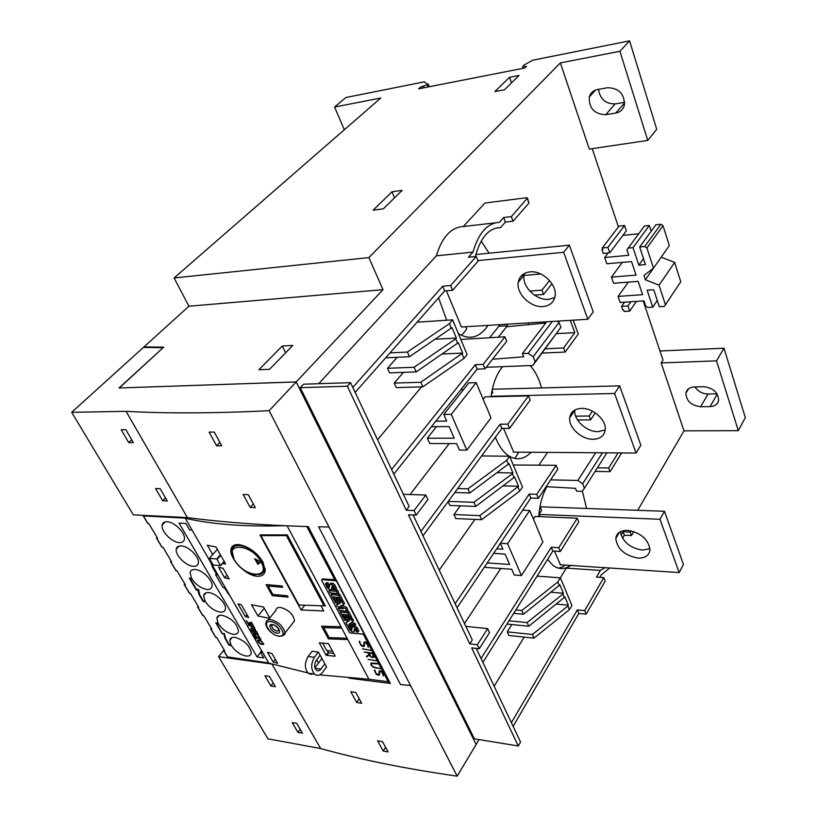 <?xml version="1.0" encoding="UTF-8"?>
<svg xmlns="http://www.w3.org/2000/svg" width="817" height="817" viewBox="0 0 817 817"><rect width="100%" height="100%" fill="white"/><g stroke="black" fill="none" stroke-linecap="round" stroke-linejoin="round"><path stroke-width="1.23" d="M524.443 273.44L524.054 275.176C521.828 286.522 536.299 300.717 548.656 299.349L554.753 297.592M529.947 271.877C542.212 270.294 557.061 284.459 555.1 295.815C553.967 302.229 549.943 305.813 543.039 306.559C530.642 307.876 516.058 293.609 518.264 282.243C519.438 276.197 523.329 272.745 529.947 271.877M475.862 254.536L569.378 245.171L593.213 311.88L587.821 319.273L461.881 326.963M569.378 245.171L563.669 252.31L477.884 260.603M465.68 326.739L466.691 329.19L461.534 335.389M446.388 290.811L461.411 326.994M488.035 325.37L485.604 328.74C477.669 338.003 468.733 339.709 458.797 333.847L458.347 333.55M446.695 320.233L438.586 297.848M394.54 197.826L392.007 191.791L402.127 190.371L383.326 208.846L373.114 210.194L392.007 191.791M424.574 81.792L345.928 97.509L334.582 107.047L380.793 98.009L174.092 277.964L368.865 257.6L560.36 62.919L589.312 149.102L647.738 140.432L619.919 51.277L629.57 40.85L532.684 60.203L524.443 64.839L522.604 66.626L526.424 66.34L524.749 67.985L418.641 88.828L420.5 87.164L428.006 84.386L424.789 82.354M619.919 51.277L560.36 62.919M494.857 91.586L509.522 77.288L519.05 75.45L504.467 89.788L494.857 91.586M592.223 148.663L618.418 226.912M601.976 249.634L603.273 253.413L609.727 252.81L626.322 230.833L624.556 225.523L619.031 226.115L602.292 247.97L602.834 249.553L601.976 249.634L602.589 248.828M638.68 233.764L622.891 235.378M651.18 231.252L649.321 225.492L644.429 226.003L626.935 249.869L628.743 255.292L604.682 257.508L608.124 252.964M604.682 257.508L606.847 263.768L631.521 261.583L636.045 275.115L611.453 277.126L613.567 283.285L638.138 281.354L642.591 294.671L618.101 296.428L620.195 302.494L643.99 300.86L645.726 306.058L647.861 307.478L652.752 307.161L647.146 290.229L653.733 289.739L659.319 306.732L664.272 306.406L665.426 304.761L659.043 285.184L645.359 279.761L643.949 275.503L653.488 268.16L669.317 245.611L663.016 225.686L660.851 224.266L655.898 224.787L639.67 247L645.461 264.596L638.833 265.168L633.012 247.643L628.048 248.113M665.426 304.761L680.765 281.773L674.648 262.431L661.198 257.171M643.193 300.922L662.995 360.062L661.167 362.932L716.529 360.869L723.995 348.216L745.318 417.63L738.302 430.661L716.529 360.869M522.604 66.626L523.186 68.291M420.5 87.164L420.98 88.369M427.342 84.988L428.108 86.97M637.934 509.89L683.992 430.855L738.302 430.661M659.962 350.983L723.995 348.216M694.93 386.941C698.106 391.476 702.477 393.845 708.043 394.029L717.04 393.835M511.513 82.864L509.522 77.288M531.132 452.271C524.443 459.144 517.294 460.533 509.675 456.448M509.297 456.223L508.031 455.386C502.894 451.648 498.687 445.592 495.398 437.218M491.027 396.735C492.651 384.705 496.154 375.136 501.526 368.028L502.659 366.649M570.491 565.425C564.618 569.612 558.797 569.602 553.007 565.384L547.574 559.451M538.699 516.62C539.639 504.855 542.355 494.888 546.849 486.707M564.159 565.007L563.832 566.416L558.542 568.172M582.347 491.007L586.565 508.46M530.049 365.597C535.125 370.938 538.954 378.373 541.518 387.922M481.203 241.066L489.117 253.209M554.488 551.169L560.411 564.761M539.996 506.55L541.579 510.38L539.108 514.138L540.17 516.681M560.115 564.741L679.182 572.574L683.451 564.445L664.456 511.268L659.962 519.275L539.24 514.444M540.098 506.795L664.456 511.268M620.369 531.683C622.564 541.804 629.917 547.941 642.448 550.117L649.995 548.687M627.517 530.345C640.804 532.704 648.3 539.169 649.995 549.739C649.27 555.417 645.267 558.195 637.985 558.072C624.688 555.55 617.284 549.024 615.783 538.485C616.529 533.052 620.44 530.335 627.517 530.345M659.962 519.275L679.182 572.574M517.529 452.169L518.101 453.568L514.659 458.429M503.527 428.435L513.73 452.148M492.048 390.546L492.814 392.385L491.385 394.254M513.372 452.138L636.065 453.047L640.855 445.214L619.643 385.849L614.588 393.498L491.088 396.306M492.334 389.229L619.643 385.849M574.882 409.971L574.862 410.165C573.401 419.856 586.637 432.05 598.136 431.652L605.213 429.916M581.479 408.377C592.917 407.806 606.49 420.03 605.234 429.732C604.335 435.808 600.311 438.995 593.152 439.291C581.602 439.648 568.285 427.383 569.715 417.681C570.634 411.891 574.555 408.796 581.479 408.377M614.588 393.498L636.065 453.047M563.669 252.31L587.821 319.273M694.215 386.952L703.662 386.717C713.006 387.83 718.01 392.283 718.654 400.075C717.867 404.139 714.998 406.325 710.055 406.611L700.659 406.754C691.315 405.549 686.382 401.045 685.871 393.253C686.678 389.382 689.466 387.278 694.215 386.952M683.992 430.855L661.167 362.932M174.092 277.964L188.941 306.222L143.966 346.919L144.262 347.45M647.738 140.432L656.735 129.27L629.57 40.85M334.582 107.047L344.325 129.76M615.793 113.052L605.683 114.717C594.296 114.125 588.822 108.212 589.282 96.978C590.517 92.913 593.254 90.421 597.493 89.523L607.654 87.705C619 88.113 624.566 93.914 624.372 105.127C623.146 109.509 620.287 112.154 615.793 113.052L624.678 102.799M598.555 89.329C599.984 99.092 605.52 103.953 615.15 103.912L624.688 102.299M636.474 301.381L629.672 311.134L624.157 311.491L623.637 309.98L622.789 310.031L621.543 306.416L624.535 302.198M618.101 296.428L628.355 282.131M611.453 277.126L622.288 262.4M119.394 387.973L296.214 381.917L383.02 289.678L368.865 257.6M296.214 381.917L476.158 744.45L479.079 739.569M538.903 465.067L547.564 452.393M489.7 337.635L500.178 324.625M506.754 324.226L507.367 325.779L498.288 337.176M528.722 324.635L528.068 322.919M556.438 604.12L568.366 605.152L567.866 606L532.408 634.482L534.022 638.118L508.879 635.463L507.245 631.868L511.82 624.556M448.247 501.403L473.901 502.302L475.729 506.417L449.82 505.457L448.084 501.628M503.333 485.88L518.519 486.268L479.804 515.629L481.601 519.694L455.774 518.56L453.946 514.547L460.237 505.846M387.524 368.304L414.127 367.242L416.18 371.878L389.597 372.879L387.524 368.304L397.123 357.305M442.303 354.006L462.677 353.056L420.765 382.254L422.798 386.839L396.286 387.605L394.233 383.091L403.424 372.358M435.829 421.184L446.715 421.082L443.815 414.464L451.25 414.362L466.824 450.106L459.43 450.055L456.601 443.6L429.742 443.529L427.342 438.198L436.462 426.658M464.485 623.524L500.76 568.489M533.43 518.928L535.053 516.467L577.251 518.203L578.742 521.961L560.339 551.506L552.854 551.067L482.867 662.383M494.152 686.239L524.177 637.076M567.866 606L569.398 609.645L571.89 605.417L560.36 577.813L566.293 568.121L570.981 565.456M602.374 509.032L642.233 510.472M465.833 626.384L487.667 628.63L489.516 632.624L479.252 648.739L471.675 647.871L518.295 745.992L474.371 738.803L300.278 387.667L303.526 384.194L350.544 382.662L409.123 506.489L406.274 510.237L347.358 386.237L350.544 382.662M318.701 383.694L436.36 255.823C442.058 237.042 451.045 227.279 463.321 226.534L484.941 203.035L526.373 197.755L527.476 198.031L528.936 203.086L513.076 221.203L505.417 222.091L500.555 227.606C488.954 227.923 480.6 237.39 475.494 256.017L474.973 256.599M377.577 439.801L421.49 386.87M460.819 339.463L504.967 336.808L506.724 341.21L484.971 368.824L477.179 369.121L393.814 474.115M410.063 494.53L449.217 443.58M483.184 399.38L485.114 396.868L528.517 395.898L530.182 400.075L509.553 428.394L501.842 428.445L422.981 535.789M439.229 570.133L474.932 519.408M513.239 464.985L556.173 465.302L557.735 469.244L538.383 498.299L530.805 498.064L457.05 607.807M500.402 543.295L507.582 543.703L521.45 575.536L514.261 575.015L511.738 569.255L485.584 567.427L485.022 566.191M211.246 563.577L212.491 567.243L216.28 573.789L217.189 573.861M224.358 587.75L229.751 595.573M225.288 587.862L223.092 587.597L215.565 574.606L216.25 573.738M217.761 574.851L215.565 574.606M262.625 652.415L260.398 652.119L261.583 650.618M260.398 652.119L263.728 657.869L257.038 656.96L179.066 523.084L185.857 523.462L189.615 529.947L191.872 530.08M307.897 672.912L268.844 663.169L185.153 518.09L143.414 515.935L143.363 515.343M147.785 523.268L148.888 523.687L157.589 538.28L156.517 538.158L156.987 537.259M161.96 547.022L163.073 547.461L171.58 561.739L170.508 561.596L170.957 560.687M175.829 570.256L176.942 570.726L185.275 584.686L184.203 584.533L184.632 583.614M189.401 592.999L190.514 593.479L198.674 607.154L197.602 606.99L198.02 606.061M202.687 615.262L203.811 615.763L211.787 629.151L210.725 628.967L211.123 628.028M215.698 637.056L216.822 637.577L224.634 650.679L223.572 650.485L223.95 649.535M227.555 656.929L268.742 662.985M167.097 521.767C174.46 521.808 185.786 533.266 184.387 539.23C183.917 541.6 182.232 542.723 179.321 542.59C171.907 542.437 160.714 531.04 162.154 525.076C162.624 522.788 164.268 521.685 167.097 521.767M181.272 545.909C188.564 546.073 199.665 557.174 198.357 562.974C197.908 565.344 196.203 566.447 193.241 566.273C185.898 565.997 174.94 554.957 176.278 549.157C176.727 546.859 178.392 545.787 181.272 545.909M203.372 600.965L205.036 601.138L203.617 595.726C204.036 593.438 205.741 592.407 208.723 592.621C215.862 592.999 226.523 603.467 225.39 608.951C224.971 611.32 223.235 612.372 220.171 612.107C214.381 610.973 209.458 607.521 205.414 601.761L203.157 601.526L199.021 594.541L197.775 590.221L196.376 590.088L189.309 578.17L191.566 578.375L190.095 572.697C190.535 570.409 192.22 569.347 195.151 569.52C202.361 569.796 213.237 580.57 212.022 586.218C211.583 588.587 209.867 589.66 206.854 589.445C201.043 588.363 196.07 584.89 191.944 579.008L190.279 578.855L196.591 589.517L197.602 589.608L197.448 589.067L198.705 589.721L199.675 594.705L203.372 600.965M229.291 644.715L230.966 644.93L229.812 640.303C230.2 638.026 231.926 637.046 235 637.342C244.416 640.262 249.839 645.491 251.268 653.018C250.89 655.367 249.124 656.368 245.968 656.02C240.055 654.703 235.163 651.21 231.303 645.522L229.056 645.236L225.094 638.547L223.654 633.338L224.328 633.604L225.747 638.71L229.291 644.715M215.79 622.84L218.057 623.105L216.852 618.255C217.261 615.977 218.966 614.966 221.999 615.221C231.558 618.132 237.042 623.463 238.472 631.214C238.064 633.573 236.317 634.605 233.213 634.298C227.269 633.042 222.336 629.519 218.394 623.718L216.74 623.524L222.387 633.972L215.79 622.84M222.5 633.818L216.015 622.871M218.057 623.105L218.517 623.575L216.74 623.524M230.966 644.93L231.303 645.522M223.838 633.41L225.216 638.394L229.179 645.083L231.415 645.379M198.98 590.18L198.408 590.283M205.036 601.138L205.414 601.761M205.537 601.618L203.157 601.526M203.28 601.383L199.021 594.541M199.144 594.398L197.775 590.221M197.908 590.078L196.376 590.088M196.499 589.945L189.534 578.191M191.566 578.375L192.077 578.865L190.279 578.855M257.038 656.96L260.592 652.456M119.374 387.942L163.727 347.164L143.966 346.919M284.02 525.709C245.366 526.904 212.359 524.412 185.02 518.233M319.61 674.862L368.957 679.264L287.124 525.842M253.73 634.441L259.837 639.251L260.592 638.761L258.131 636.034L259.203 636.586L260.98 639.68L259.326 639.211L254.618 635.452L256.252 638.812L253.73 634.441M248.378 625.189L254.016 626.762L255.609 630.336L253.679 629.805L252.31 628.212L250.737 629.253L252.044 627.752L251.238 626.363L248.378 625.189M246.111 620.471L249.277 624.392L250.114 624.229L249.348 622.329L252.545 624.77L251.37 622.166L253.413 625.72L250.206 623.259L250.421 624.821L248.531 624.29L246.111 620.471M251.176 630.03L256.804 631.612L258.386 635.177L253.852 633.88L251.176 630.03M257.335 640.314L258.938 640.028L261.246 640.937L263.84 644.235L262.216 644.542L259.918 643.622L257.335 640.314M268.252 619.858L275.891 610.33C276.156 608.185 277.719 607.235 280.558 607.47C288.605 609.768 293.262 614.231 294.539 620.849L292.333 623.667M321.04 605.867L323.767 610.942L301.116 609.972L259.98 534.931L287.298 534.89L325.34 605.918L321.112 605.775M318.364 652.048L314.443 657.297L308.132 656.47L312.002 651.333L318.364 652.048L326.575 666.948L322.705 672.207C319.988 675.557 317.241 676.17 314.463 674.056L308.152 673.167L310.971 674.413L314.024 673.596M321.898 658.451L318.487 663.036L316.71 659.819M272.286 595.644L266.107 584.574L281.947 585.963L282.702 587.321L268.16 586.055L272.837 594.449L287.359 595.777L288.105 597.125L272.286 595.644L273.215 594.49M328.424 638.863L321.551 626.21L340.944 626.772L341.659 628.099L323.695 627.599L329.139 637.638L347.062 638.23L347.766 639.548L328.424 638.863L329.333 637.648M277.617 663.312L273.133 662.025L267.527 652.293L272.01 653.549L277.617 663.312M229.148 578.896L224.655 577.854L218.578 567.294L223.072 568.305L229.148 578.896M248.685 617.529L245.355 616.641L238.023 603.926L241.362 604.794L248.685 617.529M269.508 618.295L257.968 616.028L251.544 604.764L263.554 607.021L269.753 617.989M262.921 561.851L265.208 570.552C264.555 574.739 261.685 576.639 256.599 576.22C245.406 575.301 229.587 558.654 230.874 549.8C231.354 546.022 234.019 544.285 238.87 544.602C248.511 546.379 256.528 552.129 262.921 561.851M334.96 656.245L326.085 655.224L319.345 642.846L328.465 643.684L335.154 655.98M212.706 554.569L207.355 545.184L215.984 547.043L225.655 563.965L222.418 563.618M265.086 571.308L263.523 571.767M254.618 635.452L261.001 639.65M253.975 634.646L256.548 638.792M258.243 636.065L260.674 639.251M250.564 628.733L252.382 628.14L253.219 629.396M248.542 625.24L251.319 626.292L252.044 627.752M253.29 629.325L255.619 630.305M255.282 629.907L253.924 627.048L251.616 626.465L253.536 629.417L254.955 630.05L253.883 627.088L251.616 626.465M251.074 622.084L252.545 624.77M250.206 623.259L253.341 625.597M246.172 620.45L247.714 623.412L250.451 624.75M249.553 622.483L250.114 624.229M258.397 635.136L255.772 633.941M251.34 630.07L253.474 633.389L255.772 634.37M258.07 634.738L256.722 631.898L254.404 631.316L256.313 634.247L257.733 634.891L256.671 631.939L254.404 631.316M255.425 634.002L254.107 631.133L251.799 630.561L253.699 633.502L255.108 634.145L254.036 631.204L251.799 630.561M257.426 640.242L260 643.541L263.84 644.235M263.391 643.939L261.511 641.294L257.784 640.61L258.958 642.652L261.951 644.113L263.391 643.939L262.216 641.896L259.969 640.671L257.784 640.61M332.662 651.404L326.606 650.342L322.562 642.948M327.219 650.72L328.659 652.793L333.775 653.447M321.775 579.61L322.511 578.926L336.093 579.794M307.784 526.557L301.82 526.383M389.566 681.858L368.957 679.264M359.143 641.896L359.613 641.12L360.654 644.49L363.218 646.094L363.953 645.532L363.994 642.101L365.444 641.917L366.67 642.785L368.436 645.44L368.15 647.278L367.864 645.338L365.659 642.438L364.382 642.611L364.566 645.696L363.545 646.615L361.114 645.614L359.143 641.896L361.185 645.512L362.391 646.37L364.219 646.257M364.116 652.017L372.429 653.038L374.166 657.072L372.143 657.522L369.427 655.224L366.7 656.888L366.404 656.337L369.131 654.672L368.263 653.008L364.116 652.017M371.03 662.975L377.934 663.537L372.317 663.281L371.194 663.761L371.367 664.752L373.185 666.917L380.651 668.694L373.369 667.397L370.816 664.67L371.03 662.975L371.265 665.304L373.43 667.295L380.589 668.582M374.339 670.665L374.819 669.93L375.82 673.177L378.342 674.771L379.088 674.25L379.17 670.951L380.62 670.798L381.825 671.666L383.561 674.25L383.244 676.006L382.989 674.137L380.824 671.308L379.558 671.451L379.701 674.423L378.669 675.281L376.259 674.27L374.411 670.563L376.32 674.178L377.525 675.016L379.343 674.944M367.997 659.339L376.555 660.912L367.997 659.339M362.452 648.861L371.041 650.393L362.452 648.861M362.585 648.872L370.979 650.281M368.12 659.35L376.494 660.8M379.558 671.451L380.896 671.206L382.325 672.657L383.316 675.914M374.819 669.93L374.411 670.563M379.18 670.951L378.904 674.525M371.378 663.486L378.138 663.935M366.496 656.276L366.772 656.797L369.498 655.132L370.53 656.613M364.249 652.027L368.324 652.906L369.131 654.672M370.601 656.511L372.205 657.419L374.023 657.317M373.573 656.899L372.215 653.396L368.814 653.079L371.01 656.572L373.032 657.154L373.42 655.918L372.143 653.488L368.814 653.079M364.382 642.611L365.73 642.346L367.18 643.816L368.212 647.176M359.613 641.131L359.214 641.805M364.004 642.091L363.769 645.828M304.843 605.213L301.116 609.972M298.91 605.019L260.899 535.646L286.369 535.584L324.063 605.877L298.91 605.019M261.42 534.972L260.899 535.646M324.768 604.846L324.063 605.877M286.89 534.9L286.369 535.584M297.899 554.672L293.732 546.9M318.518 593.173L314.504 585.687M321.99 579.59L321.653 580.233L349.278 632.276L350.34 633.022L364.239 634.268L336.665 581.5L335.573 580.734L321.99 579.59L322.511 578.926M343.783 618.735L351.351 619.531L352.597 621.89L349.216 623.974L353.965 624.484L354.701 625.883L347.133 625.056L345.938 622.789L349.359 620.716L344.57 620.205L343.783 618.735L344.743 617.448L349.216 617.918M350.769 618.081L352.311 618.244L353.547 620.603L352.597 621.89M351.126 622.789L354.915 623.197L355.64 624.586L354.701 625.883M345.938 622.789L348.369 620.603M334.592 601.383L342.18 602.119L343.589 604.784L339.954 606.214L345.581 608.573L346.97 611.198L339.392 610.432L338.269 608.318L343.263 608.818L337.176 606.255L336.441 604.866L340.342 603.303L335.358 602.823L334.592 601.383L335.573 600.117L340.056 600.546M341.567 600.689L343.15 600.832L344.56 603.497L343.589 604.784M342.027 605.397L346.551 607.286L347.93 609.921L346.97 611.198M336.441 604.866L338.555 603.13M331.579 589.578L337.513 590.109L338.657 592.284L337.676 593.561L330.078 592.866L328.924 590.701L336.533 591.385L337.676 593.561M325.493 583.92L326.483 582.654L328.046 582.787L329.465 586.044L328.475 587.311L329.169 587.689L329.874 584.349L331.773 584.492L333.847 586.228L335.583 589.69L334.122 589.557L333.091 587.066L331.998 586.371L331.488 589.66L329.506 589.496L327.311 587.678L325.493 583.92L327.055 584.053L328.475 587.311M330.517 583.522L332.764 583.215L334.827 584.952L336.573 588.414L335.583 589.69M332.938 586.851L332.1 588.516M331.008 594.613L331.978 593.336L339.576 594.03L342.456 599.515L341.486 600.791L340.127 600.658L338.381 597.35L336.645 597.186L338.177 600.076L336.87 599.954L335.348 597.074L333.561 596.9L335.307 600.199L333.898 600.066L331.008 594.613L338.606 595.317L341.486 600.791M335.297 597.064L336.287 598.932L335.307 600.199M340.25 612.066L341.22 610.789L348.788 611.555L351.627 616.937L350.667 618.224L349.308 618.081L347.593 614.833L345.867 614.65L347.368 617.489L346.071 617.356L344.57 614.517L342.793 614.333L344.508 617.581L343.099 617.427L340.25 612.066L347.828 612.842L350.667 618.224M344.519 614.517L345.468 616.304L344.508 617.581M350.513 625.424L351.892 628.426M354.854 625.659L357.192 627.497L358.867 630.816L357.917 632.103L356.467 631.939L355.487 629.55L354.415 628.865L353.843 631.96L351.882 631.755L349.727 629.978L347.991 626.373L349.543 626.537L351.576 630.03L352.341 626.894L354.221 627.078L356.253 628.784L357.917 632.103M355.283 629.274L354.517 630.765M352.311 618.244L351.351 619.531M354.915 623.197L353.965 624.484M343.15 600.832L342.18 602.119M346.551 607.286L345.581 608.573M339.188 607.102L338.269 608.318M337.513 590.109L336.533 591.385M329.772 589.608L328.924 590.701M328.046 582.787L327.055 584.053M328.761 585.023L327.77 586.289M330.865 583.072L329.874 584.349M332.764 583.215L331.773 584.492M332.376 586.392L331.876 587.045M332.948 587.055L331.968 588.332M339.576 594.03L338.606 595.317M339.147 598.8L338.177 600.076M348.788 611.555L347.828 612.842M348.318 616.212L347.368 617.489M350.381 625.403L349.543 626.537M348.828 625.24L347.991 626.373M351.157 627.385L350.207 628.671M351.953 629.519L351.576 630.03M353.199 625.72L352.341 626.894M355.17 625.791L354.221 627.078M354.731 628.876L354.282 629.498M355.293 629.427L354.343 630.714M320.121 655.234L316.21 660.493C314.116 664.16 314.126 667.366 316.24 670.114C317.823 671.319 319.396 670.971 320.958 669.052L324.839 663.792M314.443 657.297C310.787 663.67 310.797 669.256 314.463 674.056M308.132 656.47C304.465 662.822 304.475 668.388 308.152 673.167M318.487 663.036L314.923 667.846M232.651 547.758L232.048 546.706M231.63 547.308L232.181 548.289M220.6 565.63L213.339 565.047L209.285 558.44L216.719 558.889L220.6 565.63M234.05 546.941L234.316 545.082M235.582 546.052L236.133 544.633M265.249 569.51L264.044 570.164M258.07 564.281L254.557 558.716L261.042 561.994L258.07 564.281L260.97 561.769C271.458 579.804 243.629 577.323 234.387 559.778C223.501 541.926 251.483 543.683 261.001 561.81M256.038 559.196L258.836 563.373M264.259 608.277L257.968 616.028M247.01 614.619L245.355 616.641M226.993 575.137L224.655 577.854M275.278 659.248L273.133 662.025M324.645 626.343L323.695 627.599M269.13 584.88L268.16 586.055M187.389 517.6L126.053 411.339L71.682 412.319L133.314 514.833L187.389 517.6C222.786 522.257 263.064 525.249 308.213 526.577L390.414 683.461L349.022 678.171M271.315 663.955L218.578 656.664L223.592 650.516M296.193 381.947L269.15 410.685L457.152 776.15L476.137 744.471L296.193 381.947L119.047 387.983L162.971 347.858M162.879 347.685L143.394 347.439L71.682 412.319M218.578 656.664L267.966 738.823L320.673 748.546L271.969 664.16M275.37 686.678L270.856 685.994L264.871 675.741L269.396 676.405L275.37 686.678M302.443 733.196L297.95 732.4L292.241 722.616L296.734 723.392L302.443 733.196M273.195 682.93L270.856 685.994M300.186 729.315L297.95 732.4M167.291 500.954L162.685 500.76L155.547 488.535L160.152 488.689L167.291 500.954M133.355 442.63L128.729 442.61L121.202 429.722L125.828 429.691L133.355 442.63M165.483 497.839L162.685 500.76M131.68 439.75L128.729 442.61M350.799 691.713L355.803 692.499L361.655 703.274L356.661 702.457L350.799 691.713M359.225 698.79L356.661 702.457M377.587 740.784L382.54 741.693L388.116 751.936L383.163 751.007L377.587 740.784M385.593 747.31L383.163 751.007M243.149 494.469L248.297 494.693L255.364 507.684L250.216 507.428L243.149 494.469M253.321 503.926L250.216 507.428M209.101 432.081L214.279 432.101L221.744 445.837L216.576 445.776L209.101 432.081M219.855 442.344L216.576 445.776M410.563 685.534L400.514 684.554L318.63 526.822L328.985 526.996M410.553 685.555L400.514 684.554M269.15 410.685C214.463 413.361 166.77 413.586 126.053 411.339M320.673 748.546C360.757 759.687 406.253 768.879 457.152 776.15M609.727 252.81L607.889 247.428L602.292 247.97M653.488 268.16L646.911 247.98L644.695 246.52L639.67 247M629.672 311.134L627.916 305.997L630.887 301.759M627.916 305.997L621.543 306.416M652.752 307.161L657.266 300.503M659.043 285.184L674.648 262.431M645.359 279.761L661.208 257.192M646.911 247.98L663.016 225.686M644.695 246.52L660.851 224.266M638.833 265.168L643.51 258.662M633.012 247.643L649.321 225.492M607.889 247.428L624.556 225.523M550.658 479.865L577.844 480.457L595.695 452.751M577.844 480.457L582.674 483.756L602.446 452.802M582.674 483.756L584.431 488.239L606.908 452.832M584.431 488.239L582.102 491.334L576.598 491.18L575.474 488.321L546.134 486.666M560.901 327.351L559.053 322.409L533.174 356.763L535.135 361.778L560.901 327.351L532.847 365.485L486.186 367.282M535.135 361.778L532.847 365.485M552.333 321.438L528.088 353.332L533.174 356.763M559.053 322.409L557.163 321.142M546.736 321.775L522.4 353.587L528.088 353.332M492.518 359.255L523.677 356.804L522.4 353.587M545.807 322.991L506.591 326.759M507.367 325.779L498.83 326.3M618.112 452.914L608.675 467.988L597.39 467.814M577.548 419.989L590.62 419.867L595.287 412.851M592.417 411.145L589.169 416.006L590.62 419.867M589.169 416.006L575.658 416.159M570.726 416.221L569.97 416.231M608.675 467.988L610.064 471.675L621.727 452.935M610.064 471.675L595.103 471.419M570.297 320.335L574.831 332.642L556.673 333.632M574.831 332.642L563.618 347.95L545.317 348.808M534.481 295.141L543.54 294.457L551.955 283.765M549.535 280.548L541.926 290.158L543.54 294.457M541.926 290.158L529.814 291.097M563.618 347.95L565.16 352.045L578.283 334.02L573.197 320.162M565.16 352.045L542.131 353.077M540.731 273.971L524.024 275.421M523.85 275.431L521.481 275.635M513.709 613.322L523.452 614.241L559.87 584.89L563.373 593.224L562.862 594.071L527.139 622.564L528.762 626.241L564.915 596.91L568.366 605.152M551.158 592.243L563.373 593.224M509.011 620.797L527.139 622.564M506.948 624.076L528.762 626.241M537.096 576.128L560.36 577.813L557.797 582.01L559.359 585.738M562.862 594.071L564.404 597.758M534.022 638.118L569.398 609.645M557.797 582.01L521.808 610.513L523.452 614.241M507.245 631.868L532.408 634.482M515.823 609.962L521.808 610.513M454.763 492.528L469.775 492.978L509.032 463.627L512.933 472.941L512.371 473.758L473.901 502.302M497.318 472.655L512.933 472.941M475.729 506.417L514.659 477.057L518.519 486.268M517.958 487.085L519.673 491.15L522.461 487.065L509.583 456.223L506.703 460.267L508.46 464.434M512.371 473.758L514.097 477.874M481.601 519.694L519.673 491.15M506.703 460.267L467.937 488.811L469.775 492.978M481.632 455.957L509.583 456.223M453.946 514.547L479.804 515.629M457.704 488.525L467.937 488.811M385.665 357.826L409.47 356.733L451.995 327.586L456.397 338.075L455.753 338.841L414.127 367.242M435.287 339.239L456.397 338.075M416.18 371.878L458.337 342.701L462.677 353.056M462.044 353.832L463.964 358.408L467.11 354.527L452.628 319.845L449.381 323.665L451.352 328.352M455.753 338.841L457.694 343.477M422.798 386.839L463.964 358.408M449.381 323.665L407.387 352.035L409.47 356.733M417.119 322.174L452.628 319.845M394.233 383.091L420.765 382.254M390.036 352.883L407.387 352.035M507.582 543.703L529.712 510.482L532.071 516.109M532.276 516.181L542.917 542.018L521.45 575.536M487.218 562.923L509.624 564.435L505.069 554.079L493.642 553.364M529.712 510.482L522.635 510.216M496.695 548.82L502.925 549.187L500.372 543.356M485.941 405.957L476.178 382.642L468.835 382.867L443.815 414.464M466.824 450.106L490.956 417.936L486.146 406.008M451.25 414.362L476.178 382.642M463.484 389.617L460.849 389.689M427.342 438.198L454.232 438.198L449.125 426.576L431.468 426.688M487.667 628.63L477.363 644.725L469.775 643.878L472.277 639.997L413.136 514.965M479.252 648.739L477.363 644.725M469.775 643.878L408.429 514.771L416.221 515.108L427.904 499.555L425.81 495.031L414.076 510.554L416.221 515.108M403.363 494.316L425.81 495.031M414.076 510.554L406.274 510.237M347.358 386.237L300.278 387.667M518.295 745.992L520.552 742.04L476.25 648.392M455.12 603.732L529.161 494.101L530.805 498.064M352.811 387.432L442.691 286.216L444.662 290.954L355.16 392.405M391.619 469.489L475.331 364.688L477.179 369.121M420.918 531.418L500.096 424.227L501.842 428.445M609.666 567.999L601.322 574.78L599.831 577.343M511.401 722.708L577.323 609.921L584.696 610.575L603.773 577.619L605.183 581.153L586.167 614.139L578.804 613.475L513.127 726.344M577.323 609.921L578.804 613.475M633.767 531.55L631.459 535.564L624.341 535.217L622.544 538.311M621.032 535.135L623.024 531.734L630.142 532.071L630.898 530.774M566.293 568.121L600.413 570.419L604.999 567.692M603.773 577.619L596.502 577.108L600.413 570.419M481.039 658.512L551.281 547.298L552.854 551.067M551.281 547.298L558.777 547.727L577.251 518.203M529.161 494.101L536.749 494.326L556.173 465.302M630.142 532.071L631.459 535.564M623.024 531.734L624.341 535.217M442.691 286.216L450.627 285.552L452.587 290.311L444.662 290.954M475.331 364.688L483.143 364.372L484.971 368.824M500.096 424.227L507.806 424.166L509.553 428.394M536.749 494.326L538.383 498.299M558.777 547.727L560.339 551.506M584.696 610.575L586.167 614.139M452.587 290.311L478.108 261.154L476.24 256.467L468.417 257.243L472.982 252.106C478.568 232.957 487.381 223.041 499.422 222.336L503.68 217.536L511.35 216.628L527.476 198.031M503.68 217.536L505.417 222.091M511.35 216.628L513.076 221.203M483.143 364.372L504.967 336.808M507.806 424.166L528.517 395.898M450.627 285.552L476.24 256.467M436.36 255.823L472.982 252.106M463.321 226.534L495.582 222.786M292.792 345.438L269.539 369.304L258.918 369.754L282.243 346.03L292.792 345.438M285.603 352.811L282.243 346.03M188.941 306.222L383.02 289.678M423.216 86.071L423.89 87.797M428.006 84.386L428.956 86.806M428.179 84.161L429.191 86.755M717.214 394.111L710.055 406.611M708.043 394.029L700.659 406.754M615.15 103.912L605.683 114.717M213.411 567.315L212.491 567.243M228.433 593.285L227.514 593.203M148.01 523.636L143.414 515.935M162.185 547.4L156.711 538.219M176.064 570.644L170.702 561.667M189.636 593.397L184.397 584.604M202.933 615.661L197.796 607.062M215.943 637.464L210.919 629.039M227.81 657.348L223.766 650.567M294.539 620.849L284.949 633.114C285.45 634.635 283.468 635.708 279.005 636.32C274.716 635.463 270.978 632.981 267.782 628.865C265.903 625.853 265.321 623.779 266.036 622.625C266.342 620.42 267.935 619.439 270.805 619.674C278.924 622.023 283.642 626.506 284.949 633.114L281.865 636.116M328.148 652.436L326.085 655.224M334.837 579.958L306.875 526.648M388.341 681.97L363.453 634.513M270.621 621.604C279.812 622.319 288.37 637.587 278.801 636.065C269.733 635.309 261.134 620.246 270.621 621.604M277.137 633.124C271.765 632.685 266.689 623.759 272.306 624.576C277.719 625.005 282.784 634.002 277.137 633.124M272.48 624.831L271.693 625.812L271.009 625.556L272.5 624.831C274.706 624.862 276.861 626.568 278.965 629.968L277.32 631.204C274.073 630.244 272.204 628.457 271.693 625.812L272.429 624.76M334.827 584.952L333.847 586.228M351.831 628.375L350.891 629.652M357.192 627.497L356.253 628.784M335.573 580.734L336.175 579.947M320.958 669.052L315.056 668.245M224.226 561.463L220.764 565.435M209.387 558.338L217.302 549.361L209.458 558.328M220.365 554.723L216.719 558.889M220.692 555.294L217.23 559.247M224.164 561.361L220.723 565.323M328.659 652.793L326.596 655.571M265.168 568.244L264.3 569.286C264.524 572.635 261.266 574.433 254.536 574.688C246.203 572.737 239.401 567.733 234.152 559.696L232.038 550.76C232.559 539.792 255.17 547.502 262.186 561.248L264.3 569.286C263.901 572.278 262.134 574.055 258.999 574.606M257.406 563.944L258.172 563.025M528.936 203.086L527.271 198.551M428.19 84.069L429.231 86.755M619.47 532.204L615.783 538.485M574.862 410.165L569.715 417.681M524.054 275.176L518.264 282.243M688.578 388.739L685.871 393.253M595.634 90.013L589.282 96.978M216.852 618.255L219.232 615.426M229.812 640.303L232.059 637.546M203.617 595.726L206.129 592.815M176.278 549.157L179.076 546.083M162.154 525.076L165.105 521.93M162.001 547.339L156.517 538.158M175.869 570.583L170.508 561.596M189.452 593.326L184.203 584.533M202.739 615.589L197.602 606.99M215.749 637.393L210.725 628.967M227.616 657.266L223.572 650.485M147.816 523.574L143.22 515.874M332.958 587.403L331.978 588.679M355.293 629.703L354.353 630.99M224.256 561.514L220.774 565.517M234.122 546.062L230.874 549.8"/></g></svg>
